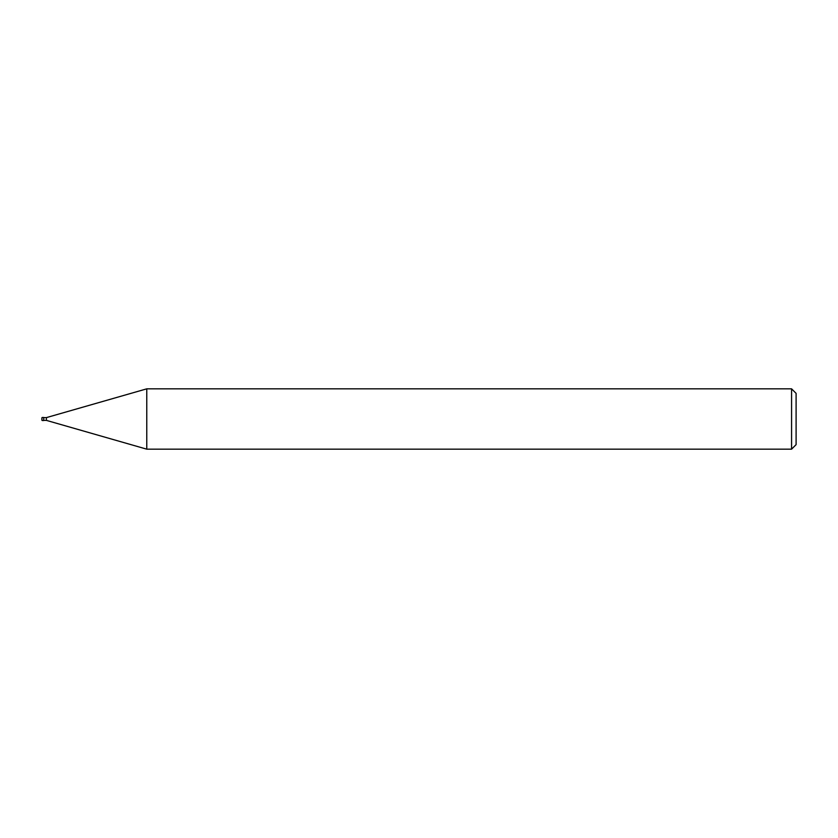 <?xml version="1.0" encoding="UTF-8"?>
<svg xmlns="http://www.w3.org/2000/svg" width="838" height="838" viewBox="0 0 838 838"><rect width="100%" height="100%" fill="white"/><g stroke="black" fill="none" stroke-linecap="round" stroke-linejoin="round"><path stroke-width="1.26" d="M791.575 449.168L791.575 388.832L796.1 393.357L796.1 444.643L791.575 449.168L146.765 449.168L46.425 420.393L43.712 420.393M46.425 420.393L46.425 417.607L146.765 388.832L791.575 388.832M43.712 417.607L46.425 417.607M146.765 449.168L146.765 388.832M41.9 418.319L41.9 419.681M42.204 417.492L43.712 417.492L43.712 420.508L42.204 420.508M41.9 420.205L41.9 417.795"/></g></svg>
